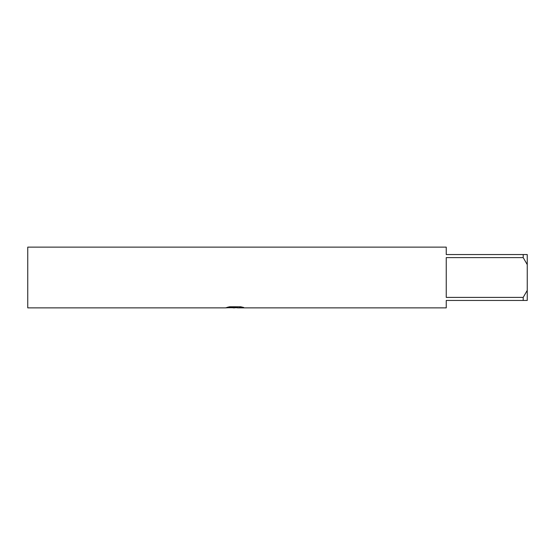 <?xml version="1.0" encoding="UTF-8"?>
<svg xmlns="http://www.w3.org/2000/svg" width="555" height="555" viewBox="0 0 555 555"><rect width="100%" height="100%" fill="white"/><g stroke="black" fill="none" stroke-linecap="round" stroke-linejoin="round"><path stroke-width="0.42" stroke-dasharray="2.77 2.08" d="M235.063 307.539L241.82 307.082L241.82 307.546L237.429 307.727M241.82 307.546L235.639 307.741M237.533 307.872L241.82 307.685M243.062 307.303L240.62 306.631L229.839 306.769M235.729 307.269L225.337 307.741L229.34 306.631L233.343 307.741M229.839 306.631L227.522 307.269M229.34 306.631L225.337 307.741L228.688 307.741M231.934 307.741L229.34 306.769M446.248 297.397L523.198 297.397L527.25 290.397L527.25 264.603L523.198 257.603L446.248 257.603L446.248 297.397M446.248 247.128L446.248 254.551L527.25 254.551L527.25 264.603M527.25 290.397L527.25 300.449L446.248 300.449L446.248 307.872M523.198 254.551L523.198 257.603M523.198 297.397L523.198 300.449M27.75 247.128L27.75 307.872"/><path stroke-width="0.83" d="M235.639 307.741L231.934 307.741M234.64 307.872L233.343 307.872M523.198 297.397L446.248 297.397L446.248 257.603L523.198 257.603L527.25 264.603L527.25 290.397L523.198 297.397L523.198 300.449L446.248 300.449L446.248 307.872L237.533 307.872L243.062 307.303M523.198 257.603L523.198 254.551L446.248 254.551L446.248 247.128L27.75 247.128L27.75 307.872L225.337 307.872L235.729 307.408L226.988 307.408L229.839 306.769L240.62 306.769L243.749 307.484L237.429 307.858M228.688 307.741L235.063 307.678M227.522 307.269L235.729 307.408M527.25 264.603L527.25 254.551L523.198 254.551M523.198 300.449L527.25 300.449L527.25 290.397M234.855 307.741L237.429 307.741"/></g></svg>

